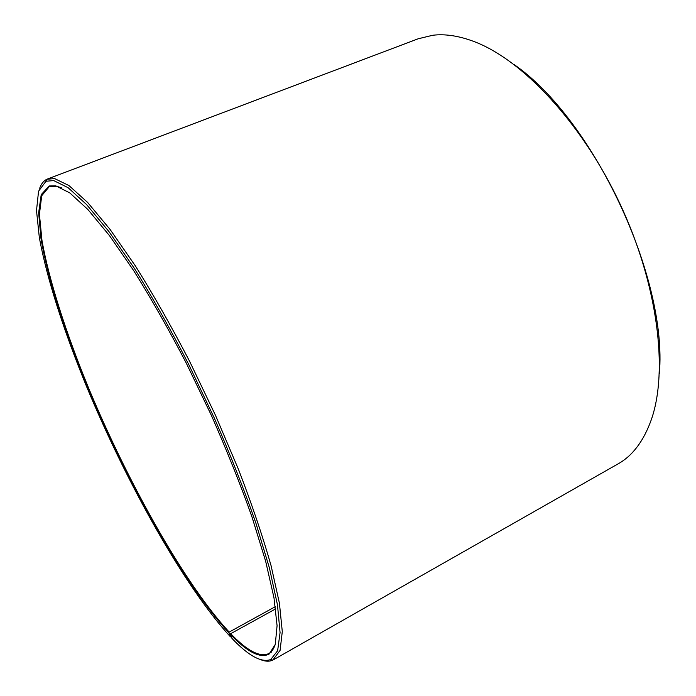 <?xml version="1.0" encoding="UTF-8"?>
<svg xmlns="http://www.w3.org/2000/svg" width="696" height="696" viewBox="0 0 696 696"><rect width="100%" height="100%" fill="white"/><g stroke="black" fill="none" stroke-linecap="round" stroke-linejoin="round"><path stroke-width="1.04" d="M61.457 187.833L56.576 186.215L49.338 186.554L41.717 195.75L39.42 214.238L41.934 240.198C48.929 280.105 65.868 332.558 88.244 387.202C127.899 482.641 184.466 583.848 229.184 632.09L275.381 606.634M231.446 637.075L230.411 636.779C184.753 587.207 127.377 484.494 86.948 387.454C64.128 331.888 46.736 278.409 39.315 237.38L36.505 210.566L38.55 191.235L45.997 181.247L53.731 180.586L68.095 187.694L86.713 204.694L109.098 231.785L134.406 268.465C152.372 297.262 170.442 329.199 188.625 364.26L214.429 418.331C230.446 454.94 244.27 489.871 255.893 523.131L269.422 567.98L277.469 604.867L280.07 632.603L277.626 650.751L270.744 659.521C261.539 662.949 248.62 655.91 231.977 638.423L230.402 634.395C247.358 652.135 260.269 658.686 269.152 654.049L275.285 644.374L277.078 625.66L273.98 597.777L265.646 561.228L252.091 517.241C240.59 484.799 227.026 450.869 211.41 415.442L186.345 363.242C168.745 329.452 151.267 298.688 133.91 270.962L109.472 235.613L87.818 209.426L69.765 192.896L55.776 185.849L49.198 185.971L41.221 194.628L38.654 212.776L40.986 238.589C47.789 278.409 64.711 331.087 87.157 386.045C126.924 482.067 183.874 584.153 228.88 632.794L229.184 632.09M261.322 659.921C265.75 661.548 269.561 661.618 272.762 660.147L280.088 650.386L282.289 631.603L279.427 603.275L271.127 565.874C262.897 536.799 252.039 504.696 238.545 469.574L215.542 415.442L189.634 361.372C171.407 326.363 153.303 294.521 135.329 265.837L110.011 229.358L87.618 202.44L68.991 185.588L54.601 178.576L46.806 179.298C43.63 180.821 41.255 183.805 39.681 188.251M273.432 659.799L617.978 463.936C632.603 455.784 643.73 440.986 651.36 419.558C668.421 370.898 657.946 284.577 619.84 203.536C581.778 122.479 522.009 59.317 473.663 41.403C458.69 35.809 445.048 33.765 432.729 35.261L418.183 38.776L47.502 179.011M659.364 373.447C667.664 277.495 593.427 119.521 514.266 64.667M230.411 636.779L228.88 632.794M230.402 634.395L230.707 633.682C247.21 650.908 259.904 657.537 268.795 653.57L269.387 653.205C272.119 651.43 274.163 648.167 275.546 643.426M230.707 633.682L275.686 608.861M49.999 186.328L49.198 185.971M270.744 659.521L272.762 660.147M45.997 181.247L46.806 179.298M269.387 653.205L269.152 654.049M271.37 652.117L269.378 653.24"/></g></svg>
